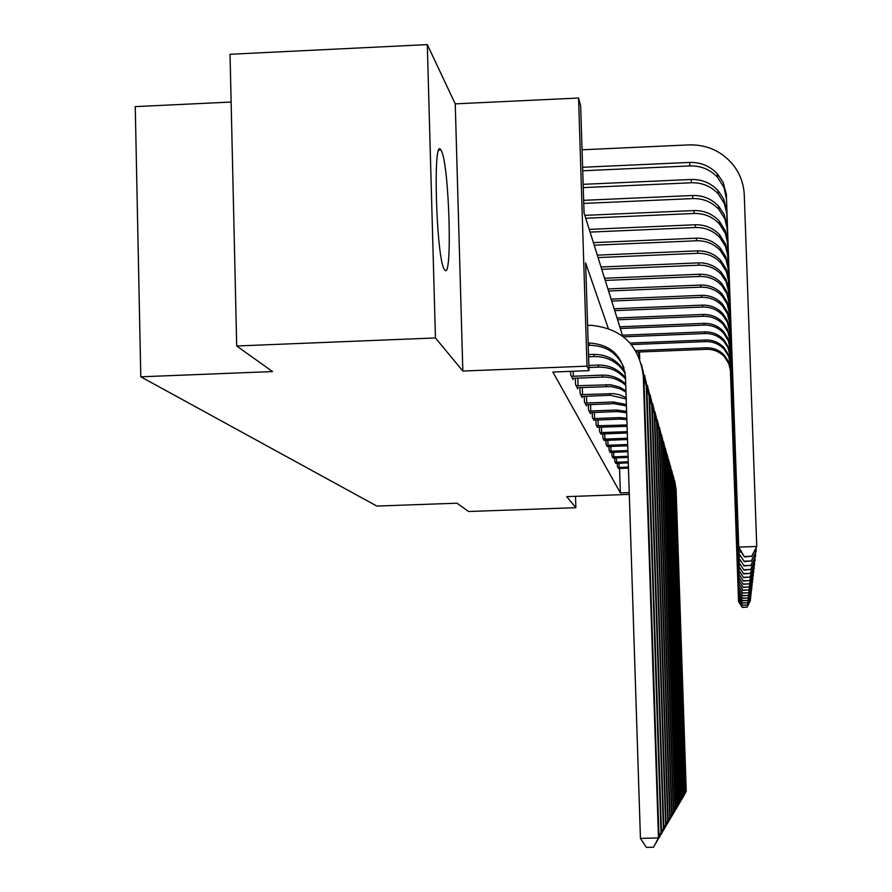 <?xml version="1.0" encoding="UTF-8"?>
<svg xmlns="http://www.w3.org/2000/svg" width="892" height="892" viewBox="0 0 892 892"><rect width="100%" height="100%" fill="white"/><g stroke="black" fill="none" stroke-linecap="round" stroke-linejoin="round"><path stroke-width="1.34" d="M441.183 150.503L440.904 150.023C432.497 134.146 436.311 260.72 444.528 269.596L444.595 269.707C452.768 283.199 449.312 163.292 441.183 150.503M231.128 102.045L135.249 106.616L140.791 376.803L376.848 506.065L456.949 503.2L468.579 511.495L575.853 507.693L575.507 496.32M140.791 376.803L272.528 371.563L236.703 345.996L230.036 54.278L427.301 44.6L435.452 337.945L462.837 371.05L587.014 366.144L578.573 98.031L580.67 106.014L584.048 212.876L622.761 336.251M462.837 371.05L455.243 103.862L427.301 44.6M455.243 103.862L578.573 98.031M236.703 345.996L435.452 337.945M608.255 328.368L585.62 262.939L589.021 370.626L552.884 372.053L620.364 492.919L619.572 468.423M570.59 371.351L570.702 374.963L573.054 379.602L573.021 378.297M575.34 378.141L575.541 384.474L577.76 388.845L577.726 387.619M579.923 387.474L580.112 393.45L582.208 397.587L582.175 396.427M584.249 396.282L584.427 401.935L586.423 405.849L586.378 404.756M588.352 404.622L588.519 409.974L590.404 413.676L590.37 412.639M592.232 412.517L592.399 417.59L594.15 420.121M595.923 419.998L596.079 424.815L597.751 427.223M599.435 427.112L599.58 431.695L601.163 433.991M602.769 433.88L602.903 438.24L604.419 440.425M605.947 440.325L606.081 444.472L607.53 446.558M608.991 446.468L609.113 450.427L610.496 452.422M611.89 452.322L612.012 456.113L613.328 458.02M614.655 457.93L614.778 461.543L616.038 463.372M617.309 463.282L617.42 466.75L618.635 468.49M629.295 494.391L566.71 496.632L575.853 507.693M620.364 492.919L629.239 492.596M589.021 370.626L587.014 366.144M639.508 351.972L639.731 358.84M638.94 356.912L638.784 352.005M588.218 345.394L589.768 345.338C606.047 345.561 617.454 353.076 623.999 367.883M588.14 343.019L588.809 342.996C610.407 344.256 622.627 355.573 625.493 376.937L640.445 838.402L658.463 837.945L643.299 376.234C639.464 345.605 622.17 328.635 591.396 325.312L587.594 325.379M653.535 847.21L658.987 837.064L653.535 847.21L646.343 847.4L640.445 838.402M658.987 837.064L643.913 378.364L641.627 364.661M582.721 170.773L689.929 165.923C700.822 165.667 710.01 169.424 717.48 177.207L723.969 187.431L726.512 199.273L738.743 548.123L738.743 547.097L756.75 546.484L744.285 195.192C743.794 184.087 740.193 174.118 733.48 165.288C722.063 151.339 707.233 144.537 689.014 144.883L582.052 149.789M582.61 167.272L689.616 162.422C700.588 162.154 709.831 165.945 717.346 173.784L723.178 182.459L726.333 194.233L738.743 547.097L744.441 556.909L751.644 556.274L744.463 556.519M751.644 556.274L756.75 546.484L751.61 556.664M738.743 548.123L744.441 556.909M588.575 356.811L594.429 356.577C607.82 356.544 618.078 362.152 625.192 373.413M588.508 354.581L593.514 354.38C607.463 354.392 617.966 360.368 625.036 372.298M658.876 833.708L661.017 833.652L661.507 832.827L655.999 842.65M656.233 842.639L661.017 833.652L646.299 386.593L642.574 369.054M661.507 832.827L646.878 388.589L644.66 375.354M588.921 367.526L598.788 367.136C609.593 366.969 618.513 370.938 625.56 379.044M588.854 365.43L597.941 365.073C609.214 364.928 618.412 369.188 625.515 377.873M661.407 829.683L663.403 829.638L663.86 828.858L658.552 838.357M658.764 838.357L663.403 829.638L649.12 396.327L645.563 379.479M663.86 828.858L649.655 398.2L647.525 385.389M572.419 378.353L602.903 377.071C611.622 376.859 619.249 379.624 625.76 385.366M573.132 371.25L573.288 376.257L602.1 375.131C611.198 374.919 619.07 377.896 625.716 384.062M573.288 376.257L571.348 376.234M663.771 825.903L666.079 825.133L660.939 834.321M661.15 834.321L665.655 825.858L651.762 405.47L648.372 389.258M666.079 825.133L652.275 407.231L650.212 394.833M583.145 184.332L691.144 179.482C701.77 179.236 710.723 182.905 718.004 190.498L723.646 198.916L726.712 210.322L738.732 552.092L741.263 552.003M583.245 187.61L691.434 182.771C701.993 182.525 710.891 186.172 718.127 193.72L724.416 203.621L726.779 213.411L738.721 553.051L744.24 561.57L751.22 560.968L744.263 561.202M754.409 551.557L756.16 551.501L756.048 548.558M751.22 560.968L756.16 551.501L751.187 561.336M738.721 553.051L744.24 561.57M583.647 200.332L692.582 195.504C702.885 195.27 711.56 198.827 718.617 206.197L724.092 214.359L727.058 225.42L738.71 556.775L741.085 556.697M583.747 203.421L692.85 198.593C703.097 198.358 711.716 201.904 718.729 209.219L724.828 218.83L727.125 228.33L738.71 557.678L744.062 565.941L750.819 565.372L744.073 565.595M753.963 556.251L755.602 556.195L755.502 553.441M750.819 565.372L755.602 556.195L750.785 565.706M738.71 557.678L744.062 565.941M584.829 215.362L693.931 210.579C703.922 210.345 712.351 213.812 719.197 220.96L725.151 230.348L727.381 239.625L738.688 561.179L740.929 561.101M585.721 218.239L694.188 213.478C704.122 213.255 712.496 216.7 719.309 223.814L725.229 233.147L727.448 242.368L738.688 562.027L743.883 570.055L750.44 569.509L743.895 569.732M753.539 560.678L755.078 560.622L754.989 558.035M750.44 569.509L755.078 560.622L750.406 569.832M738.688 562.027L743.883 570.055M577.169 387.674L611.143 386.559L619.606 388.633L625.983 392.09M577.804 378.052L578.038 385.69L610.574 384.753L619.36 386.994L625.939 390.729M578.038 385.69L576.154 385.678M665.989 822.346L668.175 821.61L663.191 830.53M663.392 830.519L667.762 822.301L654.26 414.089L651.015 398.479M668.175 821.61L654.739 415.75L652.743 403.73M589.222 229.389L695.202 224.773C704.914 224.561 713.087 227.928 719.744 234.886L725.519 244.007L727.794 254.566L738.676 565.327L740.773 565.249M590.08 232.098L695.448 227.516C705.104 227.304 713.232 230.649 719.844 237.573L725.597 246.638L727.761 255.603L738.676 566.119L743.716 573.924L750.083 573.411L743.727 573.623M753.138 564.837L754.587 564.792L754.498 562.35M750.083 573.411L754.587 564.792L750.049 573.712M738.676 566.119L743.716 573.924M581.64 396.472L610.44 395.279L626.206 398.969M582.298 387.384L582.521 394.598L613.395 393.617L619.416 394.721L626.162 397.587M582.521 394.598L580.681 394.587M668.086 818.99L670.148 818.298L665.321 826.94M665.51 826.94L669.758 818.945L656.612 422.228L653.513 407.165M670.148 818.298L657.069 423.8L655.129 412.126M585.877 404.79L613.897 403.641L626.429 405.893M586.546 396.193L586.758 403.017L613.217 402.002L626.385 404.511M586.758 403.017L584.974 403.006M670.059 815.812L672.011 815.165L667.327 823.561M667.506 823.55L671.643 815.779L658.842 429.911L655.865 415.382M672.011 815.165L659.266 431.405L657.393 420.065M589.891 412.673L617.175 411.558L626.652 412.773M590.571 404.533L590.772 411L616.539 410.008L626.608 411.402M590.772 411L589.032 410.989M671.932 812.813L673.772 812.188L669.234 820.35M669.401 820.35L673.427 812.768L660.95 437.203L658.084 423.142M673.772 812.188L661.351 438.608L659.534 427.591M593.704 420.154L620.286 419.073L626.875 419.597M594.384 412.427L594.574 418.56L619.672 417.601L626.831 418.248M594.574 418.56L592.89 418.549M673.694 809.969L675.445 809.378L671.029 817.317M671.185 817.306L675.121 809.925L662.946 444.105L660.203 430.513M675.445 809.378L663.336 445.442L661.563 434.727M597.317 427.257L627.087 426.343M598.008 419.92L598.186 425.74L627.043 424.993M598.186 425.74L596.547 425.74M675.378 807.26L677.039 806.702L672.746 814.429M672.891 814.429L676.727 807.227L664.841 450.661L662.198 437.493M677.039 806.702L665.209 451.932L663.492 441.495M593.381 242.624L696.407 238.186C705.84 237.974 713.79 241.253 720.257 248.021L725.876 256.885L728.084 267.154L738.665 569.23L740.639 569.174M594.183 245.189L696.63 240.773C706.018 240.572 713.923 243.828 720.357 250.552L725.943 259.382L728.05 268.091L738.654 569.988L743.56 577.581L749.748 577.091L743.571 577.302M752.759 568.762L754.119 568.717L754.041 566.42M749.748 577.091L754.119 568.717L749.715 577.38M738.654 569.988L743.56 577.581M597.306 255.145L697.533 250.864C706.72 250.663 714.459 253.852 720.747 260.442L726.211 269.072L728.262 277.602L738.643 572.932L740.516 572.876M598.064 257.565L697.756 253.317C706.888 253.116 714.581 256.294 720.836 262.839L726.278 271.424L728.318 279.91L738.643 573.645L743.404 581.038L749.425 580.569L743.426 580.77M752.391 572.474L753.684 572.43L753.606 570.256M749.425 580.569L753.684 572.43L749.403 580.837M738.643 573.645L743.404 581.038M601.03 266.998L698.614 262.861C707.557 262.672 715.083 265.783 721.204 272.194L725.954 279.296L728.53 288.908L738.632 576.433L740.405 576.377M601.754 269.295L698.826 265.192C707.713 265.002 715.206 268.102 721.293 274.48L726.021 281.538L728.574 291.104L738.632 577.113L743.27 584.316L749.124 583.859L743.281 584.059M752.045 575.987L753.261 575.942L753.194 573.891M749.124 583.859L753.261 575.942L749.102 584.115M738.632 577.113L743.27 584.316M604.564 278.248L699.64 274.245C708.348 274.067 715.685 277.1 721.639 283.355L726.824 291.55L728.864 301.028L738.621 579.755L740.293 579.7M605.244 280.434L699.83 276.453C708.493 276.275 715.797 279.296 721.728 285.518L726.891 293.669L728.82 301.719L738.621 580.391L743.136 587.415L748.834 586.981L743.148 587.17M751.722 579.321L752.87 579.276L752.803 577.325M748.834 586.981L752.87 579.276L748.812 587.226M738.621 580.391L743.136 587.415M607.909 288.93L700.599 285.061C709.095 284.882 716.243 287.848 722.063 293.947L727.114 301.942L729.098 311.185L738.609 582.9L740.193 582.844M608.567 291.004L700.789 287.157C709.24 286.99 716.354 289.933 722.141 295.999L727.17 303.949L729.054 311.81L738.609 583.513L743.014 590.359L748.566 589.947L743.025 590.125M751.41 582.476L752.502 582.443L752.435 580.592M748.566 589.947L752.502 582.443L748.544 590.181M738.609 583.513L743.014 590.359M600.762 434.014L627.31 432.988M601.453 427.034L601.621 432.575L627.266 431.661M601.621 432.575L600.015 432.564M676.972 804.696L678.544 804.16L674.363 811.687M674.508 811.687L678.243 804.662L666.647 456.894L664.094 444.127M678.544 804.16L666.993 458.098L665.321 447.94M611.098 299.088L701.525 295.341C709.809 295.174 716.778 298.062 722.453 304.016L727.381 311.821L729.322 320.841L738.598 585.899L740.104 585.843M611.722 301.061L701.703 297.337C709.943 297.17 716.889 300.047 722.531 305.967L727.437 313.739L729.277 321.399L738.598 586.479L742.891 593.158L748.31 592.767L742.902 592.946M751.109 585.475L752.146 585.442L752.079 583.691M748.31 592.767L752.146 585.442L748.288 592.979M738.598 586.479L742.891 593.158M604.04 440.458L627.522 439.511M604.731 433.802L604.899 439.076L627.477 438.228M604.899 439.076L603.327 439.076M678.477 802.254L679.983 801.752L675.913 809.089M676.047 809.077L679.704 802.22L668.364 462.825L665.9 450.438M679.983 801.752L668.699 463.974L667.071 454.073M614.142 308.766L702.405 305.131C710.489 304.975 717.291 307.796 722.832 313.605L727.125 320.038L729.455 328.735L738.587 588.742L740.026 588.698M614.722 310.65L702.573 307.038C710.623 306.87 717.391 309.68 722.899 315.467L727.181 321.867L729.489 330.531L738.587 589.3L742.78 595.823L748.065 595.443L742.78 595.622M750.819 588.341L751.8 588.307L751.744 586.635M748.065 595.443L751.744 588.865L748.042 595.655M738.587 589.3L742.78 595.823M607.162 446.591L627.723 445.766M607.853 440.247L608.021 445.275L627.678 444.539M608.021 445.275L606.482 445.275M679.916 799.923L681.354 799.444L677.385 806.602M677.519 806.591L681.087 799.901L670.003 468.478L667.629 456.459M681.354 799.444L670.316 469.582L668.732 459.915M617.03 317.987L703.242 314.463C711.136 314.307 717.781 317.073 723.189 322.748L727.381 329.025L729.656 337.522L738.576 591.463L739.947 591.418M617.598 319.782L703.398 316.281C711.258 316.125 717.882 318.868 723.256 324.521L727.939 331.924L729.689 339.239L738.576 591.987L742.668 598.365L747.831 597.997L742.679 598.164M750.54 591.062L751.488 591.039L751.432 589.434M747.831 597.997L751.488 591.039L747.808 598.197M738.576 591.987L742.668 598.365M610.139 452.445L627.912 451.731M610.842 446.39L610.987 451.185L627.879 450.56M610.987 451.185L609.504 451.185M681.287 797.704L682.659 797.247L678.79 804.227M678.912 804.227L682.402 797.682L671.564 473.875L669.268 462.19M682.659 797.247L671.866 474.923L670.316 465.49M619.795 326.795L704.033 323.361C711.749 323.216 718.25 325.915 723.535 331.467L728.117 338.737L729.924 347.144L738.565 594.05L739.869 594.005M620.33 328.501L704.189 325.101C711.872 324.944 718.339 327.632 723.602 333.162L728.173 340.398L729.89 347.546L738.565 594.551L742.568 600.784L747.607 600.439L742.568 600.595M750.284 593.659L751.176 593.637L751.12 592.11M747.607 600.439L751.176 593.637L747.596 600.628M738.565 594.551L742.568 600.784M612.994 458.042L628.102 457.429M613.685 452.255L613.83 456.838L628.057 456.314M613.83 456.838L612.38 456.838M682.603 795.586L683.908 795.151L680.128 801.964M680.25 801.964L683.662 795.564L673.059 479.037L670.829 467.664M683.908 795.151L673.348 480.041L671.832 470.82M622.438 335.202L704.803 331.869C712.34 331.724 718.696 334.366 723.858 339.796L728.351 346.91L730.035 353.923L738.554 596.525L739.803 596.48M623.486 336.819L704.948 333.53C712.452 333.385 718.785 336.016 723.925 341.413L727.905 347.401L730.069 355.484L738.554 597.004L742.467 603.103L747.396 602.758L742.467 602.925M750.027 596.146L750.886 596.112L750.83 594.663M747.396 602.758L750.886 596.112L747.384 602.947M738.554 597.004L742.467 603.103M615.714 463.394L628.28 462.881M616.417 457.864L616.55 462.234L628.236 461.811M616.55 462.234L615.123 462.246M683.852 793.568L685.101 793.144L681.41 799.801M681.533 799.801L684.866 793.534L674.486 483.966L672.323 472.905M685.101 793.144L674.765 484.925L673.282 475.915M630.064 343.041L705.527 340.008C712.909 339.863 719.119 342.45 724.17 347.768L728.563 354.726L730.213 361.583L738.543 598.889L739.736 598.844M631.38 344.568L705.672 341.591C713.02 341.446 719.197 344.022 724.226 349.318L728.608 356.243L730.247 363.077L738.543 599.346L742.367 605.311L747.195 604.988L742.378 605.144M749.782 598.521L750.607 598.487L750.551 597.105M747.195 604.988L750.551 598.956L747.173 605.155M738.543 599.346L742.367 605.311M618.323 468.512L628.447 468.099M619.026 463.216L619.159 467.408L628.414 467.073M619.159 467.408L617.755 467.408M685.045 791.628L686.238 791.226L682.636 797.738M682.748 797.727L686.015 791.605L675.846 488.682L673.761 477.911M686.238 791.226L676.114 489.597L674.675 480.799M635.662 350.612L706.23 347.791C713.444 347.657 719.532 350.188 724.471 355.384L728.307 361.137L730.381 368.92L738.543 601.152L739.68 601.108M636.531 352.095L706.364 349.307C713.555 349.173 719.61 351.693 724.527 356.878L728.809 363.657L730.414 370.347L738.531 601.587L742.278 607.43L746.994 607.117L742.289 607.274M749.548 600.784L750.328 600.762L750.284 599.435M746.994 607.117L750.328 600.762L746.983 607.285M738.531 601.587L742.278 607.43M588.809 342.996L589.768 345.338M643.299 376.234L643.913 378.364M689.616 162.422L689.929 165.923M726.445 195.984L726.512 199.273M593.514 354.38L594.429 356.577M646.299 386.593L646.878 388.589M597.941 365.073L598.788 367.136M649.12 396.327L649.655 398.2M602.1 375.131L602.903 377.071M651.762 405.47L652.275 407.231M691.144 179.482L691.434 182.771M726.813 212.017L726.88 215.095M692.582 195.504L692.85 198.593M727.158 227.07L727.225 229.969M693.931 210.579L694.188 213.478M727.482 241.219L727.549 243.951M606.025 384.597L606.783 386.426M654.26 414.089L654.739 415.75M695.202 224.773L695.448 227.516M727.794 254.566L727.85 257.141M609.727 393.539L610.44 395.279M656.612 422.228L657.069 423.8M613.217 402.002L613.897 403.641M658.842 429.911L659.266 431.405M616.539 410.008L617.175 411.558M660.95 437.203L661.351 438.608M619.672 417.601L620.286 419.073M662.946 444.105L663.336 445.442M622.661 424.815L623.24 426.209M664.841 450.661L665.209 451.932M696.407 238.186L696.63 240.773M728.084 267.154L728.14 269.596M697.533 250.864L697.756 253.317M728.351 279.062L728.407 281.37M698.614 262.861L698.826 265.192M728.619 290.335L728.664 292.52M699.64 274.245L699.83 276.453M728.864 301.028L728.909 303.102M700.599 285.061L700.789 287.157M729.098 311.185L729.143 313.159M625.504 431.672L626.05 432.999M666.647 456.894L666.993 458.098M701.525 295.341L701.703 297.337M729.322 320.841L729.355 322.714M668.364 462.825L668.699 463.974M702.405 305.131L702.573 307.038M729.533 330.029L729.567 331.813M670.003 468.478L670.316 469.582M703.242 314.463L703.398 316.281M729.734 338.793L729.768 340.488M671.564 473.875L671.866 474.923M704.033 323.361L704.189 325.101M729.924 347.144L729.957 348.772M673.059 479.037L673.348 480.041M704.803 331.869L704.948 333.53M730.102 355.127L730.147 356.688M674.486 483.966L674.765 484.925M705.527 340.008L705.672 341.591M730.28 362.765L730.314 364.259M675.846 488.682L676.114 489.597M706.23 347.791L706.364 349.307M730.448 370.08L730.481 371.496M440.904 150.023L438.909 150.124M717.346 173.784L717.48 177.207M718.004 190.498L718.127 193.72M718.617 206.197L718.729 209.219M719.197 220.96L719.309 223.814M719.744 234.886L719.844 237.573M720.257 248.021L720.357 250.552M720.747 260.442L720.836 262.839M721.204 272.194L721.293 274.48M721.639 283.355L721.728 285.518M722.063 293.947L722.141 295.999M722.453 304.016L722.531 305.967M722.832 313.605L722.899 315.467M723.189 322.748L723.256 324.521M723.535 331.467L723.602 333.162M723.858 339.796L723.925 341.413M724.17 347.768L724.226 349.318M724.471 355.384L724.527 356.878"/></g></svg>
